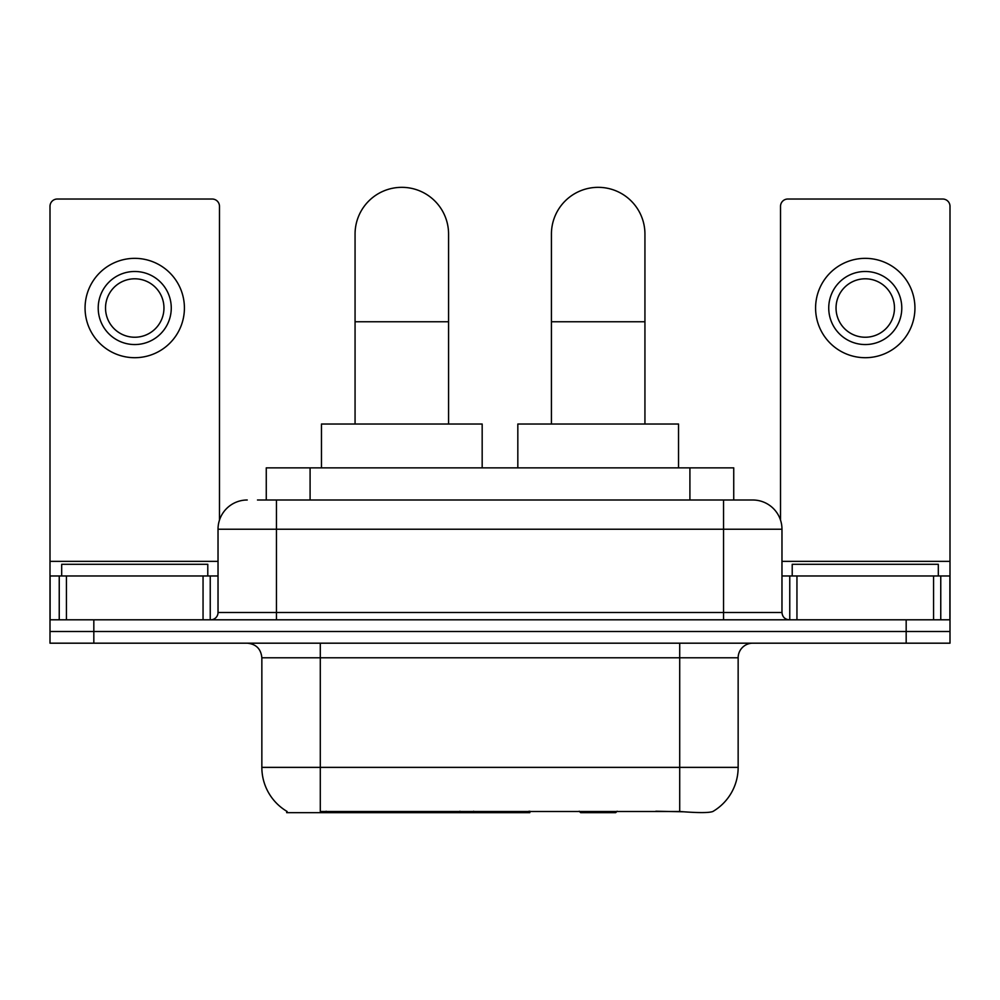 <?xml version="1.0" encoding="UTF-8"?>
<svg xmlns="http://www.w3.org/2000/svg" width="1000" height="1000" viewBox="0 0 1000 1000"><rect width="100%" height="100%" fill="white"/><g stroke="black" fill="none" stroke-linecap="round" stroke-linejoin="round"><path stroke-width="1.5" d="M529.825 811.225L529.825 812.663L286.688 812.663L286.688 811.225M266.262 500L266.262 467.863L733.737 467.863L733.737 500M287.125 811.488A51.137 51.137 0 0 1 261.85 767.375L320.288 767.375L320.288 811.488L679.712 811.488C698.012 812.95 709.062 812.95 712.875 811.488A51.137 51.137 0 0 0 738.15 767.375L738.15 657.788A14.612 14.612 0 0 1 752.763 643.188M261.85 767.375L261.85 657.788C260.988 648.913 256.112 644.05 247.237 643.188M93.825 643.188L950 643.188L950 631.487L50 631.487L50 643.188L93.825 643.188L93.825 631.487L50 631.487L50 575.975L66.438 575.975L66.438 619.8M683.337 811.787L655.825 811.225M258.137 500L752.763 500A29.225 29.225 0 0 1 781.975 529.225L781.975 612.5C782.412 616.938 784.85 619.375 789.287 619.8M257.475 500L276.462 500L276.462 529.225L218.025 529.225L218.025 612.5A7.3 7.3 0 0 1 210.712 619.8M247.237 500A29.225 29.225 0 0 0 218.025 529.225M906.175 643.188L906.175 631.487L950 631.487L950 575.975L950 619.8L50 619.8M906.175 619.8L906.175 631.487L93.825 631.487L93.825 619.8M781.975 529.225L723.538 529.225L723.538 500L752.763 500M207.787 575.975L207.787 564.288L61.688 564.288L61.688 575.975M203.05 619.8L203.05 575.975L66.438 575.975M219.475 520.1L219.475 206.325A7.3 7.3 0 0 0 212.175 199.025L57.3 199.025A7.3 7.3 0 0 0 50 206.325L50 575.975M203.05 575.975L218.025 575.975M134.738 271.488A36.525 36.525 0 0 0 98.212 308.025A36.525 36.525 0 0 0 134.738 344.55A36.525 36.525 0 0 0 171.262 308.025A36.525 36.525 0 0 0 134.738 271.488M134.738 278.8A29.225 29.225 0 0 0 105.525 308.025A29.225 29.225 0 0 0 134.738 337.238A29.225 29.225 0 0 0 163.962 308.025A29.225 29.225 0 0 0 134.738 278.8M134.738 357.7A49.675 49.675 0 0 0 184.412 308.025A49.675 49.675 0 0 0 134.738 258.35A49.675 49.675 0 0 0 85.062 308.025A49.675 49.675 0 0 0 134.738 357.7M938.312 575.975L938.312 564.288L792.212 564.288L792.212 575.975M355.062 424.025L355.062 234.088A46.75 46.75 0 0 1 401.812 187.338A46.75 46.75 0 0 1 448.575 234.088A46.75 46.75 0 0 0 401.812 187.338M448.575 424.025L448.575 234.088M482.175 467.863L482.175 424.025L321.463 424.025L321.463 467.863M551.425 424.025L551.425 234.088A46.75 46.75 0 0 1 598.188 187.338A46.75 46.75 0 0 1 644.938 234.088A46.75 46.75 0 0 0 598.188 187.338M644.938 424.025L644.938 234.088M617.15 811.225L615.712 812.663L580.65 812.663L579.212 811.225M678.538 467.863L678.538 424.025L517.825 424.025L517.825 467.863M933.562 619.8L933.562 575.975L796.95 575.975L796.95 619.8M933.562 575.975L950 575.975L950 206.325A7.3 7.3 0 0 0 942.7 199.025L787.825 199.025A7.3 7.3 0 0 0 780.525 206.325L780.525 520.1M781.975 575.975L796.95 575.975M865.263 271.488A36.525 36.525 0 0 0 828.737 308.025A36.525 36.525 0 0 0 865.263 344.55A36.525 36.525 0 0 0 901.787 308.025A36.525 36.525 0 0 0 865.263 271.488M865.263 278.8A29.225 29.225 0 0 0 836.038 308.025A29.225 29.225 0 0 0 865.263 337.238A29.225 29.225 0 0 0 894.475 308.025A29.225 29.225 0 0 0 865.263 278.8M865.263 357.7A49.675 49.675 0 0 0 914.938 308.025A49.675 49.675 0 0 0 865.263 258.35A49.675 49.675 0 0 0 815.588 308.025A49.675 49.675 0 0 0 865.263 357.7M459.913 811.225L459.913 812.663M326.138 812.663L326.138 811.225M310.087 500L310.087 467.863M689.912 500L689.912 467.863M473.638 811.225L473.638 812.663M528.938 811.225L528.938 812.663M679.712 643.188L679.712 657.788L261.85 657.788M738.15 657.788L679.712 657.788L679.712 767.375L738.15 767.375M679.712 811.488L679.712 767.375L320.288 767.375L320.288 643.188M276.462 619.8L276.462 612.5L781.975 612.5M218.025 612.5L276.462 612.5L276.462 529.225L723.538 529.225L723.538 619.8M218.025 561.362L50 561.362M210.238 575.975L210.238 619.8M50.113 575.975L50.113 619.8M59.237 619.8L59.237 575.975M355.062 321.75L448.575 321.75M551.425 321.75L644.938 321.75M950 561.362L781.975 561.362M949.887 619.8L949.887 575.975M940.763 575.975L940.763 619.8M789.762 619.8L789.762 575.975"/></g></svg>
